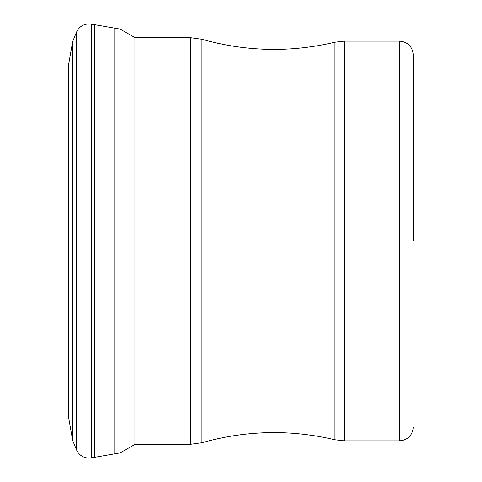 <?xml version="1.0" encoding="UTF-8"?>
<svg xmlns="http://www.w3.org/2000/svg" width="482" height="482" viewBox="0 0 482 482"><rect width="100%" height="100%" fill="white"/><g stroke="black" fill="none" stroke-linecap="round" stroke-linejoin="round"><path stroke-width="0.72" d="M413.303 241L413.303 54.912L413.303 241M91.243 24.1L120.054 29.083L134.924 37.56L134.924 444.44L120.054 452.917L91.243 457.9C84.398 458.641 79.47 455.924 76.451 449.742L72.674 440.434L76.451 449.742L76.451 32.258C79.47 26.076 84.398 23.359 91.243 24.1L91.243 457.9M120.054 29.083L120.054 452.917M72.674 41.56L68.697 64.064L68.697 417.936L72.674 440.44L72.674 41.56L76.451 32.258M94.665 24.696L94.665 457.304M114.788 28.179L114.788 453.821M413.303 427.088C412.49 435.463 407.893 440.054 399.518 440.873L399.518 41.127C407.893 41.946 412.49 46.537 413.303 54.912M399.518 440.873L344.383 440.873L344.383 41.127L399.518 41.127M201.946 442.723L201.946 39.277L190.565 37.68L190.565 444.32L201.946 442.723C245.971 430.318 290.254 429.323 334.791 439.747L334.791 42.253L344.383 41.127M334.791 439.747L344.383 440.873M201.946 39.277C245.971 51.682 290.254 52.677 334.791 42.253M190.565 37.68L134.924 37.68M190.565 444.32L134.924 444.32"/></g></svg>
